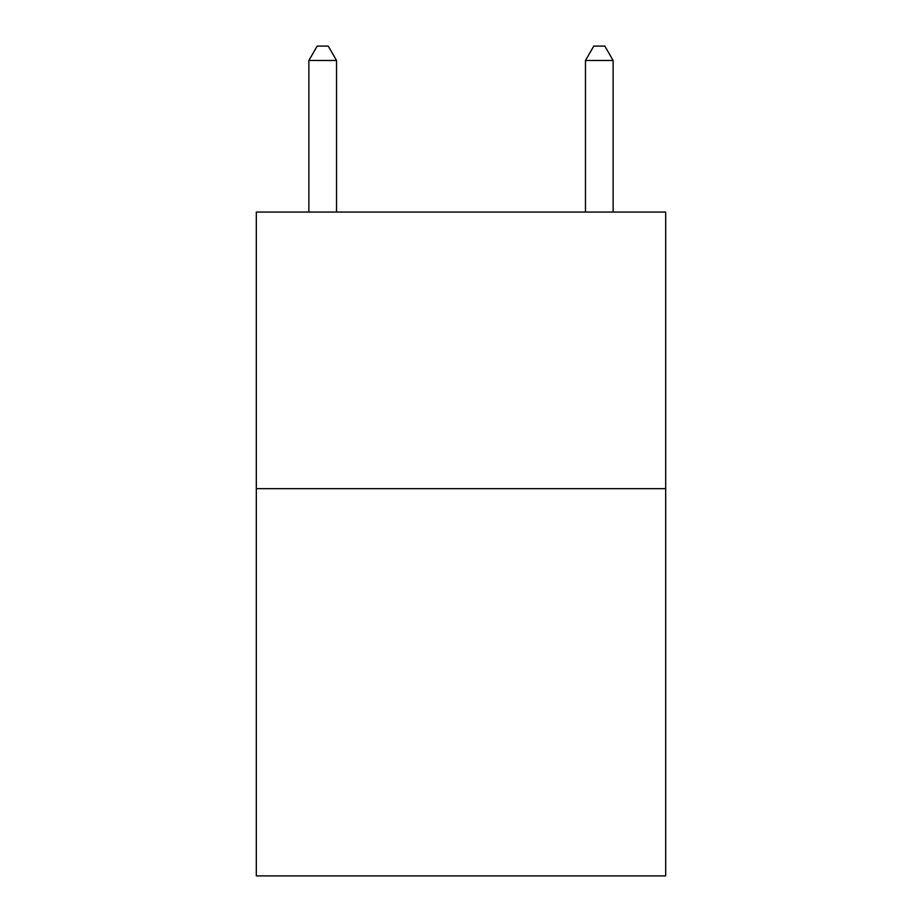 <?xml version="1.0" encoding="UTF-8"?>
<svg xmlns="http://www.w3.org/2000/svg" width="922" height="922" viewBox="0 0 922 922"><rect width="100%" height="100%" fill="white"/><g stroke="black" fill="none" stroke-linecap="round" stroke-linejoin="round"><path stroke-width="1.38" d="M665.684 488.66L665.684 875.9L256.316 875.9L256.316 212.06L665.684 212.06L665.684 488.66L256.316 488.66M336.53 212.06L336.53 60.483L308.87 60.483L308.87 212.06M308.87 60.483L317.168 46.1L328.232 46.1L336.53 60.483M613.13 212.06L613.13 60.483L585.47 60.483L585.47 212.06M585.47 60.483L593.768 46.1L604.832 46.1L613.13 60.483"/></g></svg>
